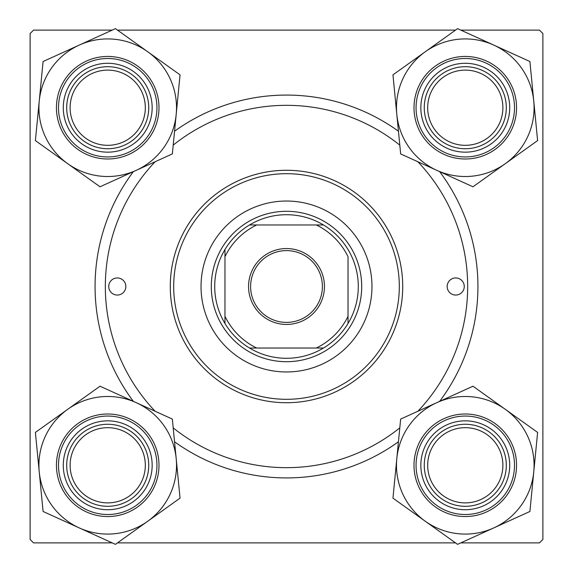 <?xml version="1.0" encoding="UTF-8"?>
<svg xmlns="http://www.w3.org/2000/svg" width="573" height="573" viewBox="0 0 573 573"><rect width="100%" height="100%" fill="white"/><g stroke="black" fill="none" stroke-linecap="round" stroke-linejoin="round"><path stroke-width="0.86" d="M133.359 401.365A191.432 191.432 0 0 1 133.359 171.635M174.557 131.217A191.432 191.432 0 0 1 398.443 131.217M439.641 171.635A191.432 191.432 0 0 1 439.641 401.365M460.814 542.882L539.458 542.882L542.882 539.458L542.882 33.542L539.458 30.118L460.814 30.118M455.521 30.118L117.479 30.118M112.186 30.118L33.542 30.118L30.118 33.542L30.118 539.458L33.542 542.882L112.186 542.882M455.521 542.882L117.479 542.882M398.443 441.783A191.432 191.432 0 0 1 174.557 441.783M427.68 465.283A37.603 37.603 0 0 0 465.283 502.886A37.603 37.603 0 0 0 502.886 465.283A37.603 37.603 0 0 0 465.283 427.68A37.603 37.603 0 0 0 427.68 465.283M506.303 465.283A41.02 41.02 0 0 1 465.283 506.303A41.02 41.02 0 0 1 424.264 465.283A41.02 41.02 0 0 1 465.283 424.264A41.02 41.02 0 0 1 506.303 465.283M70.114 465.283A37.603 37.603 0 0 0 107.717 502.886A37.603 37.603 0 0 0 145.32 465.283A37.603 37.603 0 0 0 107.717 427.68A37.603 37.603 0 0 0 70.114 465.283M148.736 465.283A41.02 41.02 0 0 1 107.717 506.303A41.02 41.02 0 0 1 66.697 465.283A41.02 41.02 0 0 1 107.717 424.264A41.02 41.02 0 0 1 148.736 465.283M502.886 107.717A37.603 37.603 0 0 0 465.283 70.114A37.603 37.603 0 0 0 427.68 107.717A37.603 37.603 0 0 0 465.283 145.32A37.603 37.603 0 0 0 502.886 107.717M424.264 107.717A41.02 41.02 0 0 1 465.283 66.697A41.02 41.02 0 0 1 506.303 107.717A41.02 41.02 0 0 1 465.283 148.736A41.02 41.02 0 0 1 424.264 107.717M145.32 107.717A37.603 37.603 0 0 0 107.717 70.114A37.603 37.603 0 0 0 70.114 107.717A37.603 37.603 0 0 0 107.717 145.32A37.603 37.603 0 0 0 145.32 107.717M66.697 107.717A41.02 41.02 0 0 1 107.717 66.697A41.02 41.02 0 0 1 148.736 107.717A41.02 41.02 0 0 1 107.717 148.736A41.02 41.02 0 0 1 66.697 107.717M425.266 521.244A68.803 68.803 0 0 1 396.803 458.608L392.956 498.145L457.576 544.35L529.903 511.488L537.61 432.414L472.983 386.209L400.656 419.078L396.803 458.608A68.803 68.803 0 0 1 505.293 409.315A68.803 68.803 0 0 1 493.74 527.919A68.803 68.803 0 0 1 425.266 521.244M424.822 483.662A44.436 44.436 0 0 1 446.897 424.822A44.436 44.436 0 0 1 505.737 446.897A44.436 44.436 0 0 1 483.662 505.737A44.436 44.436 0 0 1 424.822 483.662M502.628 448.315A41.02 41.02 0 0 0 448.315 427.938A41.02 41.02 0 0 0 427.938 482.251A41.02 41.02 0 0 0 482.251 502.628A41.02 41.02 0 0 0 502.628 448.315M511.961 444.068A51.276 51.276 0 0 1 486.491 511.961A51.276 51.276 0 0 1 418.598 486.491A51.276 51.276 0 0 1 444.068 418.598A51.276 51.276 0 0 1 511.961 444.068A51.276 51.276 0 0 0 444.068 418.598A51.276 51.276 0 0 0 418.598 486.491M39.243 471.951A68.803 68.803 0 0 1 67.707 409.315L35.39 432.414L43.097 511.488L115.424 544.35L180.044 498.145L172.344 419.078L100.017 386.209L67.707 409.315A68.803 68.803 0 0 1 176.198 458.608A68.803 68.803 0 0 1 79.26 527.919A68.803 68.803 0 0 1 39.243 471.951M67.263 446.897A44.436 44.436 0 0 1 126.103 424.822A44.436 44.436 0 0 1 148.178 483.662A44.436 44.436 0 0 1 89.338 505.737A44.436 44.436 0 0 1 67.263 446.897M145.062 482.251A41.02 41.02 0 0 0 124.685 427.938A41.02 41.02 0 0 0 70.372 448.315A41.02 41.02 0 0 0 90.749 502.628A41.02 41.02 0 0 0 145.062 482.251M154.402 486.491A51.276 51.276 0 0 1 86.509 511.961A51.276 51.276 0 0 1 61.039 444.068A51.276 51.276 0 0 1 128.932 418.598A51.276 51.276 0 0 1 154.402 486.491A51.276 51.276 0 0 0 128.932 418.598A51.276 51.276 0 0 0 61.039 444.068M533.757 101.049A68.803 68.803 0 0 1 505.293 163.685L537.61 140.586L529.903 61.512L457.576 28.65L392.956 74.855L400.656 153.922L472.983 186.791L505.293 163.685A68.803 68.803 0 0 1 396.803 114.392A68.803 68.803 0 0 1 493.74 45.081A68.803 68.803 0 0 1 533.757 101.049M505.737 126.103A44.436 44.436 0 0 1 446.897 148.178A44.436 44.436 0 0 1 424.822 89.338A44.436 44.436 0 0 1 483.662 67.263A44.436 44.436 0 0 1 505.737 126.103M427.938 90.749A41.02 41.02 0 0 0 448.315 145.062A41.02 41.02 0 0 0 502.628 124.685A41.02 41.02 0 0 0 482.251 70.372A41.02 41.02 0 0 0 427.938 90.749M418.598 86.509A51.276 51.276 0 0 1 486.491 61.039A51.276 51.276 0 0 1 511.961 128.932A51.276 51.276 0 0 1 444.068 154.402A51.276 51.276 0 0 1 418.598 86.509A51.276 51.276 0 0 0 444.068 154.402A51.276 51.276 0 0 0 511.961 128.932M147.734 51.756A68.803 68.803 0 0 1 176.198 114.392L180.044 74.855L115.424 28.65L43.097 61.512L35.39 140.586L100.017 186.791L172.344 153.922L176.198 114.392A68.803 68.803 0 0 1 67.707 163.685A68.803 68.803 0 0 1 79.26 45.081A68.803 68.803 0 0 1 147.734 51.756M148.178 89.338A44.436 44.436 0 0 1 126.103 148.178A44.436 44.436 0 0 1 67.263 126.103A44.436 44.436 0 0 1 89.338 67.263A44.436 44.436 0 0 1 148.178 89.338M70.372 124.685A41.02 41.02 0 0 0 124.685 145.062A41.02 41.02 0 0 0 145.062 90.749A41.02 41.02 0 0 0 90.749 70.372A41.02 41.02 0 0 0 70.372 124.685M61.039 128.932A51.276 51.276 0 0 1 86.509 61.039A51.276 51.276 0 0 1 154.402 86.509A51.276 51.276 0 0 1 128.932 154.402A51.276 51.276 0 0 1 61.039 128.932A51.276 51.276 0 0 0 128.932 154.402A51.276 51.276 0 0 0 154.402 86.509M464.259 286.5A8.545 8.545 0 0 0 455.707 277.955A8.545 8.545 0 0 0 447.162 286.5A8.545 8.545 0 0 0 455.707 295.045A8.545 8.545 0 0 0 464.259 286.5M125.838 286.5A8.545 8.545 0 0 0 117.293 277.955A8.545 8.545 0 0 0 108.741 286.5A8.545 8.545 0 0 0 117.293 295.045A8.545 8.545 0 0 0 125.838 286.5M371.963 286.5A85.463 85.463 0 0 0 286.5 201.037A85.463 85.463 0 0 0 201.037 286.5A85.463 85.463 0 0 0 286.5 371.963A85.463 85.463 0 0 0 371.963 286.5M173.691 286.5A112.809 112.809 0 0 0 286.5 399.309A112.809 112.809 0 0 0 399.309 286.5A112.809 112.809 0 0 0 286.5 173.691A112.809 112.809 0 0 0 173.691 286.5M402.726 286.5A116.226 116.226 0 0 1 286.5 402.726A116.226 116.226 0 0 1 170.274 286.5A116.226 116.226 0 0 1 286.5 170.274A116.226 116.226 0 0 1 402.726 286.5M155.118 161.751A181.175 181.175 0 0 0 155.118 411.249M173.204 427.873A181.175 181.175 0 0 0 399.796 427.873M417.882 411.249A181.175 181.175 0 0 0 417.882 161.751M399.796 145.127A181.175 181.175 0 0 0 173.204 145.127M286.5 248.553A37.947 37.947 0 0 1 324.447 286.5A37.947 37.947 0 0 1 286.5 324.447A37.947 37.947 0 0 1 248.553 286.5A37.947 37.947 0 0 1 286.5 248.553M286.5 322.391A35.891 35.891 0 0 0 322.391 286.5A35.891 35.891 0 0 0 286.5 250.609A35.891 35.891 0 0 0 250.609 286.5A35.891 35.891 0 0 0 286.5 322.391M286.5 214.717A71.783 71.783 0 0 0 249.527 224.967L256.697 224.967L249.527 224.967A71.783 71.783 0 0 0 224.967 323.473L224.967 316.303L224.967 323.473A71.783 71.783 0 0 0 323.473 348.033L316.303 348.033L323.473 348.033A71.783 71.783 0 0 0 348.033 323.473L348.033 256.697A68.366 68.366 0 0 0 316.303 224.967L256.697 224.967A68.366 68.366 0 0 0 224.967 256.697L224.967 316.303A68.366 68.366 0 0 0 256.697 348.033L316.303 348.033A68.366 68.366 0 0 0 348.033 316.303L348.033 323.473A71.783 71.783 0 0 0 323.473 224.967L316.303 224.967L323.473 224.967A71.783 71.783 0 0 0 286.5 214.717M286.5 361.706A75.206 75.206 0 0 1 211.294 286.5A75.206 75.206 0 0 1 286.5 211.294A75.206 75.206 0 0 1 361.706 286.5A75.206 75.206 0 0 1 286.5 361.706M249.527 348.033L256.697 348.033L249.527 348.033M224.967 249.527L224.967 256.697L224.967 249.527M420.467 485.646A49.228 49.228 0 0 0 485.646 510.099A49.228 49.228 0 0 0 510.099 444.92A49.228 49.228 0 0 0 444.92 420.467A49.228 49.228 0 0 0 420.467 485.646M62.901 444.92A49.228 49.228 0 0 0 87.354 510.099A49.228 49.228 0 0 0 152.533 485.646A49.228 49.228 0 0 0 128.08 420.467A49.228 49.228 0 0 0 62.901 444.92M510.099 128.08A49.228 49.228 0 0 0 485.646 62.901A49.228 49.228 0 0 0 420.467 87.354A49.228 49.228 0 0 0 444.92 152.533A49.228 49.228 0 0 0 510.099 128.08M152.533 87.354A49.228 49.228 0 0 0 87.354 62.901A49.228 49.228 0 0 0 62.901 128.08A49.228 49.228 0 0 0 128.08 152.533A49.228 49.228 0 0 0 152.533 87.354"/></g></svg>
